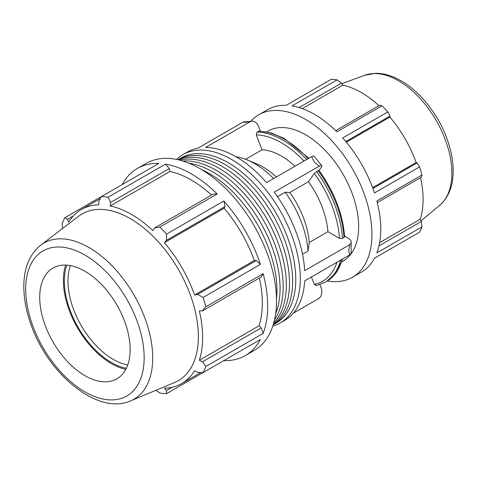 <?xml version="1.0" encoding="UTF-8"?>
<svg xmlns="http://www.w3.org/2000/svg" width="477" height="477" viewBox="0 0 477 477"><rect width="100%" height="100%" fill="white"/><g stroke="black" fill="none" stroke-linecap="round" stroke-linejoin="round"><path stroke-width="0.72" d="M276.499 298.912A95.257 54.998 -120 0 0 276.928 290.374A95.257 54.998 -120 0 0 201.962 169.812M273.351 324.318A95.257 54.998 -120 0 0 289.491 283.123A95.257 54.998 -120 0 0 250.336 189.882A95.257 54.998 -120 0 0 178.386 159.837M273.744 322.959A95.257 54.998 -120 0 0 286.349 284.936A95.257 54.998 -120 0 0 249.769 194.634A95.257 54.998 -120 0 0 179.763 160.171M295.77 279.498A95.257 54.998 -120 0 0 254.187 183.633A95.257 54.998 -120 0 0 180.783 158.114L177.969 159.735A95.257 54.998 -120 0 1 251.26 185.672A95.257 54.998 -120 0 1 292.628 281.311A95.257 54.998 -120 0 1 273.226 324.73L276.04 323.108A95.257 54.998 -120 0 0 295.77 279.498M274.508 319.966A95.257 54.998 -120 0 0 283.207 286.749A95.257 54.998 -120 0 0 182.739 161.011M275.664 313.687A95.257 54.998 -120 0 0 280.071 288.561A95.257 54.998 -120 0 0 188.755 163.152M377.283 202.665L421.34 177.229L421.948 174.999L376.86 201.026A93.79 54.151 60 0 1 376.86 252.888L421.948 226.861A93.79 54.151 -120 0 1 419.551 232.162L374.463 258.188A93.79 54.151 60 0 1 361.357 272.158L352.509 277.262A93.79 54.151 60 0 1 327.365 280.935M250.759 121.325A93.79 54.151 60 0 1 258.719 114.808L267.561 109.704A93.79 54.151 60 0 1 286.212 105.334L331.3 79.301A93.79 54.151 -120 0 1 337.09 79.874L292.002 105.906A93.79 54.151 60 0 1 336.917 131.837L381.999 105.805L379.764 105.22L335.707 130.656M345.819 141.556L390.019 116.042L387.795 111.916L342.707 137.948A93.79 54.151 60 0 1 374.463 192.958L419.551 166.926L417.095 162.937L372.895 188.457M299.115 107.569L341.472 83.111L337.09 79.874M302.281 108.619L342.874 85.186A87.225 50.359 60 0 1 378.976 105.673M341.472 83.111L342.874 85.186M346.368 142.218L389.9 117.086A87.225 50.359 60 0 1 416.129 162.514L417.095 162.937M390.019 116.042L389.9 117.086M372.597 187.652L416.129 162.514M379.65 242.632L420.243 219.193L421.34 221.447L378.982 245.899M420.547 177.688A87.225 50.359 60 0 1 423.099 199.428A87.225 50.359 60 0 1 420.243 219.193M421.948 226.861L421.34 221.447M374.463 258.188L387.795 250.497M211.52 195.081A100.444 57.991 -120 0 0 169.949 171.487L169.257 168.566L165.447 164.13L108.124 197.222A108.005 62.356 -120 0 0 101.458 196.56L158.781 163.468A108.005 62.356 -120 0 0 137.304 168.5A108.005 62.356 -120 0 0 122.207 184.581M217.166 193.984L213.35 194.02L154.667 227.899L159.843 227.082L217.166 193.984A108.005 62.356 -120 0 0 165.447 164.13M155.955 390.293L159.843 393.03A108.005 62.356 -120 0 0 166.509 393.692L223.832 360.594A108.005 62.356 -120 0 0 245.309 355.568A108.005 62.356 -120 0 0 260.4 339.481L203.083 372.579A108.005 62.356 -120 0 0 205.843 366.473L263.167 333.381A108.005 62.356 -120 0 0 263.167 273.661L205.843 306.753A108.005 62.356 -120 0 0 203.083 297.463L260.4 264.365L256.34 260.484L254.307 260.537A100.444 57.991 -120 0 0 224.101 208.222L225.156 206.487L223.832 201.026L166.509 234.118A108.005 62.356 -120 0 0 159.843 227.082M260.4 264.365A108.005 62.356 -120 0 0 223.832 201.026M263.167 333.381L261.229 327.86L259.041 325.803A100.444 57.991 -120 0 0 259.393 278.002M259.041 325.803L199.338 360.266A100.444 57.991 -120 0 0 202.63 337.507A100.444 57.991 -120 0 0 199.338 310.944L202.546 310.825L261.229 276.946L263.167 273.661M100.295 198.599L81.382 209.516A100.444 57.991 -120 0 1 98.811 204.824L98.769 201.276L101.458 196.56L64.89 217.673A108.005 62.356 -120 0 0 62.123 223.779L62.553 228.513M245.309 355.568L254.152 350.458A108.005 62.356 -120 0 0 272.009 328.271A108.005 62.356 -120 0 0 200.149 168.745A108.005 62.356 -120 0 0 146.147 163.39L137.304 168.5M172.233 387.223L166.479 390.55L166.509 393.692M166.479 390.55L164.398 388.177A100.444 57.991 -120 0 0 181.826 383.484A100.444 57.991 -120 0 0 194.604 370.742L197.657 372.549L203.083 372.579M261.229 327.86L202.546 361.739L205.843 366.473M202.546 361.739L199.338 360.266M205.843 306.753L202.546 310.825M256.34 260.484L197.657 294.369L203.083 297.463M254.307 260.537L194.604 295.001A100.444 57.991 -120 0 0 164.398 242.692L166.479 240.366L225.156 206.487M197.657 294.369L194.604 295.001M224.101 208.222L164.398 242.692M166.509 234.118L166.479 240.366M272.784 326.101A97.201 56.119 -120 0 0 280.154 322.977A97.201 56.119 -120 0 0 280.154 210.739A97.201 56.119 -120 0 0 182.953 154.614L187.485 151.996A97.201 56.119 -120 0 1 197.967 148.126L243.067 122.088L245.512 122.321L250.723 121.408A8.64 6.815 -95.1 0 1 251.623 121.247A8.64 6.815 -95.1 0 1 258.504 126.327L260.335 131.038M251.623 121.247L243.968 121.933A8.64 6.815 84.9 0 0 243.067 122.088M250.723 121.408L205.623 147.447A97.201 56.119 -120 0 1 266.554 182.625L311.654 156.587L314.242 162.001L319.31 166.109A8.64 1.825 -38.8 0 1 321.754 165.698A8.64 1.825 -38.8 0 1 321.128 167.588L319.065 170.516M308.881 158.185L284.125 138.408L271.443 133.005L259.255 131.002L257.025 132.069L256.274 134.884L262.046 149.766L245.56 159.288M321.754 165.698L314.093 156.176A8.64 1.825 141.2 0 0 311.654 156.587M319.31 166.109L274.215 192.148A97.201 56.119 -120 0 1 304.678 270.674L349.778 244.635L348.609 250.58L349.778 254.843L304.678 280.881A97.201 56.119 -120 0 1 284.691 320.359L280.154 322.977M318.821 170.867L318.07 170.659L314.289 173.485L308.512 181.695L289.849 192.469L285.216 192.267L277.489 196.727M344.597 236.097L348.609 238.417A8.64 4.991 180 0 1 351.144 241.946A8.64 4.991 180 0 1 349.778 244.635M302.531 254.229L308.023 251.057L309.257 242.483L327.92 231.709L339.463 238.375L342.48 238.375L344.006 237.498L344.627 236.586C342.808 213.863 334.264 191.796 318.982 170.402M319.918 284.608L321.128 287.726A8.64 6.815 -95.1 0 1 319.31 298.185L293.277 313.216M311.409 276.994L314.289 284.405L316.549 285.484M182.953 154.614A97.201 56.119 -120 0 0 176.562 159.437M308.023 251.057A75.604 43.651 -120 0 0 285.216 192.267M273.619 178.541A75.604 43.651 -120 0 0 246.967 159.837A75.604 43.651 -120 0 0 236.026 156.772M309.257 242.483A66.011 38.112 -120 0 0 289.849 192.469M276.314 176.985A66.011 38.112 -120 0 0 255.994 163.516L246.967 159.837M327.92 231.709A66.011 38.112 -120 0 0 308.512 181.695M294.977 166.211A66.011 38.112 -120 0 0 262.046 149.766M349.778 254.843A8.64 4.991 0 0 0 351.144 252.154L351.144 241.946M130.567 400.883L174.713 382.465A96.271 55.582 -120 0 0 198.366 336.559A96.271 55.582 -120 0 0 153.988 237.248A96.271 55.582 -120 0 0 78.711 216.182L40.688 245.202C29.92 253.973 24.303 267.042 23.85 284.411C23.576 296.682 25.8 309.609 30.516 323.197C47.217 373.479 97.535 415.759 130.567 400.883A90.129 52.035 -120 0 0 152.712 357.905A90.129 52.035 -120 0 0 88.978 247.521A90.129 52.035 -120 0 0 40.688 245.202M130.149 349.558A63.948 36.92 -120 0 0 100.665 283.588A63.948 36.92 -120 0 0 50.663 269.594A63.948 36.92 -120 0 0 39.71 297.344A63.948 36.92 -120 0 0 66.082 360.034A63.948 36.92 -120 0 0 114.438 380.05A63.948 36.92 -120 0 0 130.149 349.558M258.719 114.808A93.79 54.151 60 0 1 341.15 151.889A93.79 54.151 60 0 1 368.017 257.991A93.79 54.151 60 0 1 352.509 277.262M341.776 261.801L343.13 261.014A75.032 43.324 -120 0 0 358.674 226.664A75.032 43.324 -120 0 0 325.922 151.155A75.032 43.324 -120 0 0 268.098 131.056L266.744 131.837M421.948 174.999A93.79 54.151 -120 0 0 419.551 166.926M387.795 111.916A93.79 54.151 -120 0 0 381.999 105.805M127.747 364.965A63.948 36.92 60 0 1 67.978 281.019A63.948 36.92 60 0 1 70.381 265.611M66.81 265.146A66.506 38.398 -120 0 0 78.139 327.371A66.506 38.398 -120 0 0 126.357 368.292M65.605 265.087A67.883 39.192 -120 0 0 63.387 280.458A67.883 39.192 -120 0 0 125.809 369.365M154.667 227.899L152.962 230.618A100.444 57.991 -120 0 0 110.247 205.957L110.581 202.445L169.257 168.566M108.124 197.222L110.581 202.445M81.382 209.516A100.444 57.991 -120 0 0 68.605 222.258L67.591 219.277L73.351 215.956M64.89 217.673L67.591 219.277M169.949 171.487L110.247 205.957M318.07 170.659A84.411 48.737 60 0 1 344.006 237.498M258.546 131.187A84.411 48.737 60 0 1 308.136 158.614M342.17 259.238A84.411 48.737 60 0 1 326.685 281.341L325.165 282.223A84.411 48.737 -120 0 0 340.644 260.114M342.48 238.375A84.411 48.737 -120 0 0 316.549 171.541M306.616 159.497A84.411 48.737 -120 0 0 257.025 132.069M336.929 262.267A82.282 47.503 60 0 1 314.289 284.405M314.289 173.485A82.282 47.503 60 0 1 339.463 238.375M256.274 134.884A82.282 47.503 60 0 1 303.956 161.029M451.874 173.139A75.378 43.52 60 0 1 439.824 205.164C448.469 197.484 452.917 186.507 453.15 172.233C453.293 161.989 451.391 151.245 447.432 139.994C438.888 115.428 420.619 91.882 401.139 80.816C392.499 75.801 384.009 73.297 375.673 73.309L364.816 75.247A75.378 43.52 60 0 1 398.575 80.822A75.378 43.52 60 0 1 451.874 173.139M144.161 357.649A83.773 48.368 60 0 1 84.93 391.85A83.773 48.368 60 0 1 25.692 289.247A83.773 48.368 60 0 1 84.93 255.052A83.773 48.368 60 0 1 144.161 357.649M200.739 372.567L181.826 383.484M342.647 258.963L336.512 272.289L326.685 281.341M316.138 285.64L325.165 282.223M364.816 75.247L341.86 83.684M439.824 205.164L421.036 220.821"/></g></svg>
